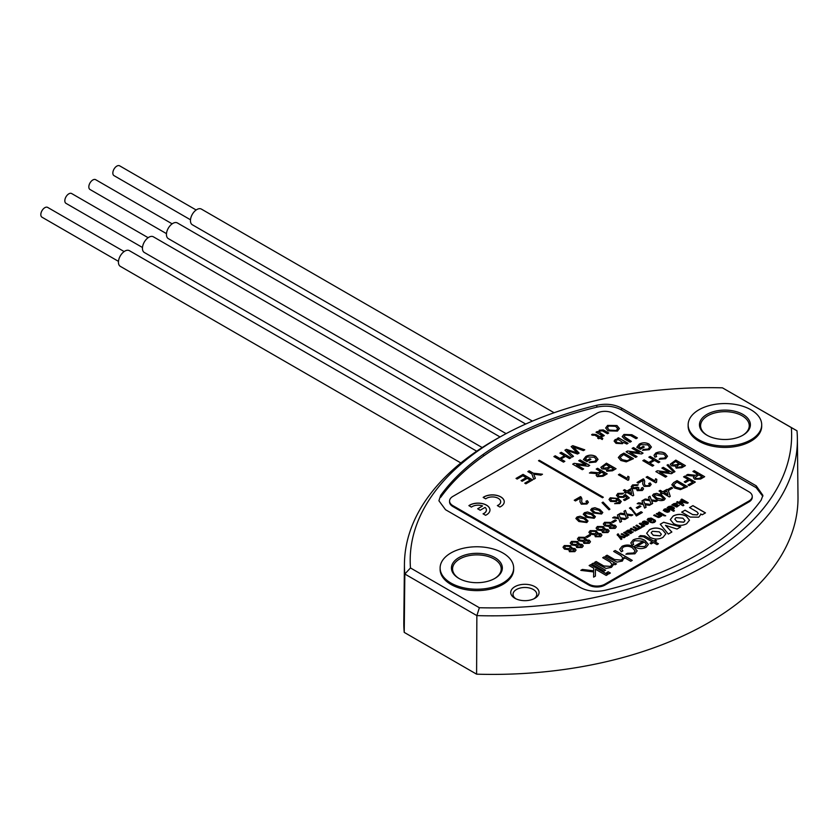 <?xml version="1.0" encoding="UTF-8"?>
<svg xmlns="http://www.w3.org/2000/svg" width="840" height="840" viewBox="0 0 840 840"><rect width="100%" height="100%" fill="white"/><g stroke="black" fill="none" stroke-linecap="round" stroke-linejoin="round"><path stroke-width="1.26" d="M514.878 598.269A14.165 8.18 180 0 1 514.878 586.698A14.165 8.18 180 0 1 534.912 586.698A14.165 8.18 180 0 1 534.734 598.374A14.165 8.18 180 0 1 515.057 598.374A14.165 8.18 180 0 1 514.878 598.269M533.862 598.815A11.865 6.846 0 0 0 536.76 594.374A11.865 6.846 0 0 0 533.284 589.491A11.865 6.846 0 0 0 520.327 588.01A11.865 6.846 0 0 0 513.03 594.374A11.865 6.846 0 0 0 515.928 598.815M761.702 424.798L761.702 426.185A36.771 21.231 180 0 1 739 445.798A36.771 21.231 180 0 1 698.922 441.2A36.771 21.231 180 0 1 688.149 426.185L688.149 424.798A36.771 21.231 0 0 0 698.922 439.814A36.771 21.231 0 0 0 739 444.413A36.771 21.231 0 0 0 761.702 424.798A36.771 21.231 0 0 0 750.928 409.784A36.771 21.231 0 0 0 710.85 405.185A36.771 21.231 0 0 0 688.149 424.798M513.66 567.998L513.66 569.384A36.771 21.231 180 0 1 490.959 589.008A36.771 21.231 180 0 1 450.891 584.399A36.771 21.231 180 0 1 440.118 569.384L440.118 567.998A36.771 21.231 0 0 0 450.891 583.013A36.771 21.231 0 0 0 490.959 587.622A36.771 21.231 0 0 0 513.66 567.998A36.771 21.231 0 0 0 502.898 552.993A36.771 21.231 0 0 0 462.819 548.384A36.771 21.231 0 0 0 440.118 567.998M479.367 607.73A299.124 172.704 0 0 0 791.343 427.613L722.452 387.839A299.124 172.704 0 0 0 501.585 436.107A299.124 172.704 0 0 0 410.477 567.956L479.367 607.73L476.868 615.605L404.828 574.025A304.889 176.022 180 0 1 404.439 563.913L403.809 622.115A305.508 176.379 0 0 0 404.219 632.384L476.595 674.163A305.508 176.379 0 0 0 798 496.933L797.38 438.732A304.889 176.022 180 0 1 476.868 615.605L476.595 674.163M596.82 405.269A291.26 168.158 0 0 0 440.664 495.432L440.727 497.269A291.197 168.116 0 0 1 596.799 407.159L596.82 405.269C606.018 403.316 614.271 404.25 621.558 408.082L621.537 409.973C614.303 406.151 606.06 405.206 596.799 407.159M762.815 496.314L756.21 487.725L756.284 485.867L621.558 408.082M756.284 485.867L762.909 495.39L761.155 500.147A291.26 168.158 0 0 1 604.989 590.31C595.791 592.263 587.549 591.318 580.262 587.496L445.526 509.712L438.911 500.756L440.664 495.432M410.477 567.956L404.828 574.025L404.219 632.384M404.439 563.913A304.889 176.022 180 0 1 497.584 438.333L501.585 436.107M722.452 387.839L796.981 430.794A304.889 176.022 180 0 1 797.38 438.732M796.981 430.794L791.343 427.613M706.923 435.194L706.923 435.194A25.463 14.7 180 0 1 706.923 414.404A25.463 14.7 180 0 1 742.928 414.404A25.463 14.7 180 0 1 742.928 435.194A25.463 14.7 180 0 1 706.923 435.194M742.518 435.425A24.329 14.049 0 0 0 749.249 425.723A24.329 14.049 0 0 0 742.13 415.79A24.329 14.049 0 0 0 715.617 412.745A24.329 14.049 0 0 0 700.591 425.723A24.329 14.049 0 0 0 707.332 435.425M458.892 578.393A25.463 14.7 180 0 1 458.882 578.393A25.463 14.7 180 0 1 458.892 557.613A25.463 14.7 180 0 1 494.897 557.613A25.463 14.7 180 0 1 494.897 578.393A25.463 14.7 180 0 1 458.892 578.393M494.487 578.624A24.329 14.049 0 0 0 501.218 568.922A24.329 14.049 0 0 0 494.088 558.999A24.329 14.049 0 0 0 467.576 555.954A24.329 14.049 0 0 0 452.56 568.922A24.329 14.049 0 0 0 459.291 578.624M564.47 455.711L559.913 453.086L561.267 452.308L570.875 457.842L569.52 458.63L565.582 456.351L560.9 459.06L564.837 461.328L563.482 462.116L553.885 456.572L555.24 455.784L559.797 458.419L564.47 455.711L559.797 458.419M585.911 464.825L578.739 460.698L580.094 459.911L589.701 465.455L588.273 466.284L576.502 464.804L583.663 468.941L582.309 469.718L572.712 464.173L574.14 463.344L585.911 464.825L574.14 463.344M600.526 471.566L596.222 469.077L597.576 468.3L607.183 473.844L603.015 476.249L597.208 476.606L596.127 475.167L597.167 473.644L589.407 473.015L590.961 472.122L598.437 472.731L600.526 471.566L599.141 472.364M580.051 500.367L580.188 498.236L575.484 500.945L574.255 500.241L580.534 496.619L581.91 498.929L581.648 501.585L582.55 503.465L585.858 503.349L586.719 502.278L585.952 501.302L587.307 500.661L588.399 502.226L586.94 504L581.332 504.179L579.936 501.806L580.188 498.33M580.272 498.781L580.188 498.236M653.404 459.806L648.848 457.17L650.202 456.393L659.809 461.937L658.455 462.714L654.518 460.435L649.835 463.144L653.772 465.413L652.418 466.2L642.821 460.656L644.175 459.869L648.732 462.504L653.404 459.806L648.732 462.504M517.146 479.062L516.033 478.422L523.047 474.369L532.655 479.913L525.882 483.819L524.769 483.179L530.187 480.06L527.236 478.349L522.186 481.268L521.083 480.627L526.124 477.708L522.806 475.786L517.146 479.062M594.773 435.183L592.756 435.298L591.591 434.774L592.357 434.217L596.043 434.501L599.981 436.779L600.841 436.275L601.954 436.916L601.094 437.419L602.795 438.396L602.27 439.519L599.865 438.123L598.752 438.764L597.65 438.123L598.752 437.483L594.773 435.183M607.971 430.868L605.661 427.98L607.614 425.407L616.97 425.544L619.405 428.505L617.452 431.088L607.971 430.868M625.296 435.089L624.057 436.464L631.375 441.399L630.021 442.176L624.498 438.984L622.188 436.58L623.962 434.448L631.88 434.721L637.403 437.913L636.048 438.69L630.588 435.54L625.296 435.089M639.272 452.498L632.111 448.361L633.465 447.573L643.062 453.117L641.634 453.947L629.874 452.466L637.035 456.603L635.68 457.38L626.083 451.846L627.512 451.017L639.272 452.498L627.512 451.017M577.091 516.936L580.157 516.232L585.029 517.965L588.021 521.01L586.813 522.553L578.865 521.524L575.873 518.48L577.091 516.936L580.157 516.232M591.864 508.41L594.93 507.707L599.792 509.439L602.795 512.474L601.587 514.028L593.639 512.988L590.646 509.954L591.864 508.41L594.93 507.707M609.021 499.517L610.281 497.868L618.261 498.593L621.232 501.417L619.868 503.475L614.628 503.654L619.605 502.016L617.547 499.506L616.486 501.585L610.533 501.428L609.021 499.475L610.281 497.774L618.261 498.498L621.254 501.68M614.712 503.685L618.839 502.877L619.626 501.795M625.706 491.715L623.375 490.361L624.603 489.647L626.945 491.001L631.124 488.586L632.363 489.29L633.707 495.338L632.846 495.831L626.945 492.419L625.706 493.132L624.477 492.419L625.706 491.715L624.561 492.471M642.831 482.601L642.968 480.469L638.264 483.179L637.035 482.475L643.314 478.842L644.69 481.163L644.417 483.819L645.33 485.699L648.638 485.583L649.499 484.512L648.732 483.536L650.087 482.895L651.178 484.459L649.708 486.234L644.112 486.413L642.716 484.04L642.968 480.564M643.051 481.058L642.968 480.469M669.06 472.248L661.899 468.111L663.254 467.334L672.851 472.878L671.423 473.707L659.663 472.227L666.824 476.364L665.469 477.141L655.872 471.597L657.3 470.768L669.06 472.248L657.3 470.768M671.423 465.791L670.247 464.226L675.812 460.089L685.409 465.633L681.818 467.702L676.148 468.101L675.528 466.074L671.423 465.791M571.505 541.401L577.7 541.517L578.645 544.016L582.151 544.394L583.275 545.916L582.057 547.47L576.65 547.533L576.009 545.549L571.662 544.961L570.234 543.071L571.505 541.401L577.7 541.517M579.033 543.144L578.645 544.11L582.151 544.394M587.034 537.516L585.837 536.823L589.302 534.817L590.51 535.51L587.034 537.516M597.376 526.47L603.572 526.575L604.517 529.085L608.024 529.452L609.147 530.975L607.929 532.539L602.522 532.591L601.871 530.607L597.534 530.019L596.106 528.139L597.376 526.47L603.572 526.575M604.905 528.202L604.517 529.179L608.024 529.452M612.906 522.575L611.709 521.881L615.174 519.887L616.371 520.58L612.906 522.575M624.887 513.765L623.962 511.266L625.443 510.416L626.776 514.028L632.909 514.878L631.428 515.739L627.186 515.141L628.11 517.65L626.63 518.5L625.296 514.878L619.175 514.028L620.655 513.177L624.33 513.681M637.445 508.41L636.248 507.717L639.712 505.722L640.909 506.405L637.445 508.41M649.425 499.601L648.501 497.102L649.981 496.251L651.315 499.863L657.447 500.714L655.966 501.564L651.725 500.976L652.649 503.486L651.168 504.336L649.835 500.714L643.713 499.863L645.194 499.013L648.869 499.517M661.584 492.471L659.053 491.012L660.25 490.319L662.781 491.778L666.918 489.394L668.251 490.161L670.247 496.398L669.312 496.944L662.918 493.248L661.721 493.941L660.387 493.164L661.584 492.471L660.461 493.217M674.709 488.04L671.822 484.743L673.732 482.538L677.05 480.617L687.456 486.623L680.411 489.657L674.709 488.04M697.589 474.149L692.916 471.461L694.25 470.683L704.655 476.69L700.581 479.042L694.649 479.231L693.399 477.624L694.333 476.185L686.249 475.314L687.792 474.411L695.541 475.272L697.589 474.149L696.234 474.925M624.981 537.201L619.006 535.573L618.041 533.831L617.2 534.534L621.012 539.5L621.957 538.954L619.784 536.508L624.047 537.747L624.981 537.201M618.786 534.345L617.747 534.082L617.4 535.227M624.876 537.264L619.006 535.668L618.376 534.692M629.139 534.807L624.572 532.172L623.669 532.686L626.42 534.272L626.577 535.332L624.74 535.248L621.989 533.652L621.096 534.177L625.811 536.361L629.139 534.807M627.186 536.035L627.743 535.059L627.186 536.12M627.081 531.121L625.832 531.437L630.672 533.642L633.192 531.836L629.38 532.455L631.281 530.901L630.693 530.135L627.753 530.24L625.916 531.489M631.281 530.985L629.297 529.904L627.081 531.216M631.922 531.899L631.47 532.697L629.38 532.455M633.213 532.004L631.922 531.993M651.62 520.569L650.716 520.055L649.436 520.8L648.512 519.834L650.496 518.784L653.867 520.443L653.657 521.714L650.528 522.428L652.617 522.816L654.623 522.302L655.389 520.517L651.147 518.07L648.06 518.511L647.157 519.792L649.436 521.84L651.62 520.569M655.473 521.388L654.98 520.044M654.161 520.894L653.657 521.714M651.536 520.621L649.1 520.695L648.512 519.928L649.047 519.078M661.731 515.991L657.153 513.356L656.26 513.87L659.012 515.456L659.159 516.527L657.332 516.432L654.581 514.836L653.678 515.361L658.392 517.545L661.731 515.991M659.778 517.314L660.345 516.232L659.778 517.22M665.721 515.802L663.915 515.792L665.721 515.802M663.894 514.742L659.316 512.106L658.424 512.62L662.991 515.267L663.894 514.742M667.233 509.754L664.493 511.329L667.233 512.295L669.05 511.865L669.459 510.185L665.962 508.725L664.178 509.208L663.285 510.531L666.057 509.418L667.233 509.838L664.577 511.382M664.514 510.416L665.007 509.67M673.155 504.525L671.885 504.851L676.725 507.056L679.245 505.239L675.433 505.858L677.334 504.305L676.756 503.548L673.806 503.643L671.969 504.893M677.975 505.312L677.523 506.111L675.433 505.858M679.266 505.418L677.975 505.407M593.723 568.218L589.124 565.562L590.657 564.679L607.74 574.539L606.207 575.432L595.434 569.205L595.392 576.103L593.618 577.133L593.659 571.925L580.808 570.371L582.393 569.447L593.68 570.822L593.723 568.218L593.68 570.822M608.832 573.909L606.638 572.649L608.171 571.756L610.365 573.027L608.832 573.909M624.309 558.485L624.078 557.424L622.356 561.047L616.99 562.118L605.546 556.08L607.078 555.198L614.586 559.534L621.38 560.091L622.944 558.054L620.938 555.618L613.651 551.408L615.184 550.525L632.268 560.385L630.735 561.267L624.078 557.424L624.309 558.442M634.557 546.788L634.011 546.473L643.209 541.17L634.421 540.676L632.762 542.787L633.707 544.383L632.226 545.234L630.798 542.934L633.213 539.857C637.319 537.989 641.256 538.188 645.025 540.446L648.396 544.404L646.086 547.344C642.086 549.182 638.243 548.993 634.557 546.788M649.898 537.212L646.663 533.253L649.53 529.662C653.95 527.436 658.319 527.499 662.624 529.861L665.847 533.809L662.96 537.411C658.55 539.637 654.192 539.563 649.898 537.212M673.544 523.562L670.309 519.603L673.187 516.002C677.607 513.776 681.965 513.849 686.27 516.212L689.493 520.159L686.616 523.761C682.196 525.976 677.838 525.913 673.544 523.562M612.906 413.249A11.319 6.531 0 0 0 596.904 413.249L452.886 496.398A11.319 6.531 0 0 0 449.568 501.018A11.319 6.531 0 0 0 452.886 505.638L588.903 584.168A11.319 6.531 0 0 0 604.905 584.168L748.923 501.018A11.319 6.531 0 0 0 752.241 496.398A11.319 6.531 0 0 0 748.923 491.778L612.906 413.249M700.749 514.531L698.723 517.178L690.239 517.072L681.681 512.127L685.052 510.185L692.633 514.563L697.085 514.889L698.25 513.429L697.011 511.875L689.556 507.581L692.916 505.638L705.474 512.883L702.177 514.784L700.686 513.923L700.76 514.49M668.315 534.072L660.25 524.234L663.684 522.249L680.747 526.89L677.029 529.043L665.448 525.326L671.864 532.024L668.315 534.072M654.917 541.758L658.445 543.784L657.017 544.603L653.499 542.577L651.221 543.889L650.066 543.218L652.344 541.905L643.398 536.739L638.904 536.77L640.395 535.605L644.816 535.92L653.762 541.086L655.442 540.12L656.597 540.792L654.917 541.842L658.361 543.837M632.436 547.837C629.591 546.053 626.535 545.811 623.28 547.113L621.747 549.098L622.85 550.904L621.317 551.786L619.658 549.308L622.051 546.304C626.136 544.457 630.063 544.646 633.822 546.872L637.192 550.861L634.904 553.801L625.916 554.19L627.449 553.298L633.654 553.004L635.155 551.009L632.436 547.837M609.987 561.939L602.7 557.728L604.233 556.847L616.497 563.924L615.038 564.764L613.158 563.682L613.4 564.753L611.447 567.347L606.039 568.438L594.594 562.401L596.127 561.519L603.792 565.95L610.449 566.401L612.014 564.375L609.987 561.939M604.013 571.126L591.749 564.05L593.282 563.168L605.546 570.245L604.013 571.126M688.244 502.793L681.849 499.096L680.946 499.622L684.925 501.931L680.547 500.913L679.76 501.365L681.513 503.895L677.523 501.596L676.62 502.11L683.025 505.806L683.875 505.323L681.419 501.9L687.372 503.296L688.244 502.793M673.817 509.197L674.037 507.728L671.664 506.352L669.081 506.373L667.149 507.581L673.544 511.277L674.447 510.762L672.168 509.45L673.817 509.114L674.384 508.106L670.835 506.058L667.223 507.633M673.817 509.114L674.384 508.2M645.96 522.039L643.209 523.625L645.96 524.58L647.766 524.149L648.186 522.47L644.679 521.01L642.894 521.493L642.012 522.816L644.774 521.703L645.96 522.123L643.293 523.667M643.23 522.701L643.724 521.966M644.774 525.788L640.196 523.142L639.303 523.667L642.537 525.851L641.372 526.523L641.508 527.352L644.774 525.788M643.388 526.25L642.789 527.027M642.086 525.273L642.18 526.323M641.382 527.74L636.804 525.105L635.891 525.63L638.642 527.216L638.715 528.329L636.794 528.287L634.043 526.691L633.15 527.216L635.901 528.801L635.964 529.914L634.053 529.872L631.302 528.276L630.389 528.812L635.135 530.985L641.382 527.74M688.254 479.535L683.582 476.847L684.915 476.081L695.321 482.076L689.189 485.625L687.981 484.932L692.79 482.16L689.451 480.228L685.45 482.538L684.254 481.845L688.254 479.535L684.327 481.898M669.186 490.088L667.978 489.394L671.454 487.389L672.651 488.082L669.186 490.088M653.583 494.015L656.723 493.364L661.909 495.285L665.259 498.614L664.115 500.094C661.006 501.06 658.224 500.64 655.778 498.824L652.428 495.495L653.583 494.015L656.723 493.364M642.884 503.37L641.97 500.871L643.45 500.021L644.774 503.632L650.916 504.483L649.436 505.344L645.183 504.756L646.118 507.255L644.637 508.106L643.293 504.494L637.182 503.643L638.663 502.782L642.327 503.296M630.641 507.413L636.248 514.49L641.046 511.718L642.38 512.495L636.374 515.96L631.859 509.975L629.444 508.106L630.641 507.413L636.248 514.49M618.356 517.534L617.432 515.035L618.912 514.185L620.246 517.797L626.377 518.648L624.897 519.509L620.655 518.92L621.579 521.419L620.099 522.281L618.765 518.658L612.644 517.808L614.124 516.947L617.788 517.461M604.569 522.312L610.775 522.417L611.72 524.927L615.216 525.294L616.34 526.817L615.122 528.381L609.714 528.433L609.074 526.449L604.737 525.861L603.309 523.981L604.569 522.312L610.775 522.417M612.108 524.044L611.72 525.021L615.216 525.294M590.174 530.628L596.369 530.733L597.313 533.243L600.821 533.61L601.944 535.133L600.726 536.697L595.319 536.75L594.678 534.765L590.331 534.177L588.903 532.287L590.174 530.628L596.369 530.733M597.702 532.361L597.313 533.337L600.821 533.61M578.707 537.243L584.903 537.359L585.848 539.868L589.344 540.236L590.478 541.758L589.26 543.312L583.852 543.375L583.202 541.391L578.865 540.803L577.437 538.913L578.707 537.243L584.903 537.359M586.236 538.986L585.848 539.952L589.344 540.236M564.301 545.559L570.497 545.675L571.442 548.174L574.949 548.551L576.072 550.074L574.854 551.628L569.447 551.691L568.806 549.696L564.459 549.119L563.031 547.228L564.301 545.559L570.497 545.675M571.841 547.302L571.442 548.268L574.949 548.551M673.932 472.259L667.034 465.15L668.052 464.562L674.95 471.671L673.932 472.259M656.534 482.296L655.746 482.759L646.149 477.215L647.377 476.501L654.853 480.827L655.662 478.727L656.796 479.378L656.534 482.296L656.25 481.278M632.415 488.471L631.176 486.749L632.573 484.911L638.264 484.743L637.161 485.531L633.633 485.572L632.803 486.633L633.654 487.767L637.907 487.231L638.894 487.935L638.369 489.919L641.203 489.867L641.34 488.082L642.695 487.442L643.566 488.901L642.348 490.487L637.182 490.655L636.583 488.796L632.415 488.471M637.77 489.206L638.369 490.014L641.203 489.867M641.907 488.964L641.34 488.082M616.529 495.516L617.799 493.437L623.49 493.269L622.388 494.056L618.901 494.078L618.082 495.117L619.206 496.482L623.207 496.566L625.338 494.487L629.275 497.889L624.729 500.525L623.49 499.81L627.039 497.763L625.044 496.041L623.973 497.406L618.051 497.238L616.486 495.159M608.937 509.786L602.038 502.677L603.057 502.089L609.956 509.197L608.937 509.786M584.472 512.673L587.549 511.969L592.41 513.702L595.403 516.736L594.195 518.291L586.257 517.262L583.264 514.216L584.472 512.673L587.549 511.969M638.788 446.806L640.605 447.856L643.188 446.366L644.301 447.006L640.364 449.284L636.804 447.237L639.282 444.077C642.537 442.397 645.792 442.397 649.047 444.066L651.399 447.038L649.236 449.705L642.485 450.334L643.419 449.431L648.154 449.054L649.667 447.195L647.745 444.875L640.5 444.654L638.788 446.901L640.605 447.856M620.833 460.467L618.324 457.506L620.424 455.102L623.868 453.117L633.465 458.661L626.262 461.864L620.833 460.467M623.364 442.47L622.472 443.688L616.025 443.342L614.114 441.074L615.216 439.499L618.272 439.089L617.222 438.48L618.45 437.766L628.047 443.31L626.819 444.024L623.364 442.428M596.127 432.274L597.272 431.613L598.426 432.274L599.288 430.217L603.225 429.912L604.401 430.511L608.727 433.01L607.488 433.724L602.375 430.846L600.065 431.046L599.288 432.096L604.296 435.572L603.057 436.275L596.043 432.222L597.272 431.519L598.426 432.18L598.29 431.582M531.909 473.959L527.835 471.608L529.19 470.82L533.264 473.172L542.482 474.233L540.887 475.156L533.746 474.243L535.343 478.359L533.746 479.283L531.909 473.959M663.821 454.156L656.964 453.632L655.83 455.133L656.67 456.572L655 457.17L654.014 455.312L655.725 453.065C658.938 451.511 662.088 451.616 665.175 453.38L667.506 456.236L665.606 458.735L659.106 459.26L660.177 458.304L664.555 458.052L665.816 456.414L663.821 454.156M628.782 479.85L627.984 480.302L618.387 474.757L619.615 474.054L627.102 478.37L627.9 476.269L629.034 476.931L628.782 479.85M602.049 468.888L600.873 467.324L606.438 463.176L616.046 468.72L612.444 470.799L606.784 471.198L606.154 469.171L602.049 468.888M585.417 459.144L587.234 460.194L589.827 458.703L590.929 459.344L586.992 461.622L583.443 459.564L585.911 456.414C589.166 454.734 592.431 454.734 595.686 456.404L598.038 459.375L595.865 462.031L589.124 462.661L590.048 461.769L594.783 461.381L596.295 459.532L594.384 457.212L587.129 456.992L585.417 459.239L587.234 460.194M576.261 451.941L571.158 446.596L572.764 445.673L584.776 449.82L583.38 450.629L573.258 446.933L579.127 453.075L577.5 454.02L567.105 450.481L573.5 456.33L572.103 457.139L564.921 450.198L566.412 449.337L577.164 452.876L576.261 451.941M499.884 507.045A11.886 6.857 0 0 0 504.252 501.732A11.886 6.857 0 0 0 496.356 495.275A11.886 6.857 0 0 0 483.168 497.396L485.709 498.855A8.316 4.799 180 0 1 494.991 497.175A8.316 4.799 180 0 1 500.682 501.732A8.316 4.799 180 0 1 497.354 505.586L499.884 507.045M485.604 515.288A11.886 6.857 0 0 0 489.972 509.985A11.886 6.857 0 0 0 482.076 503.517A11.886 6.857 0 0 0 468.888 505.638L471.429 507.108A8.316 4.799 180 0 1 482.57 505.932L477.666 508.767L480.186 510.227L485.09 507.392A8.316 4.799 180 0 1 486.402 509.985A8.316 4.799 180 0 1 483.063 513.828L485.604 515.288M602.511 497.784L603.309 497.228L539.301 460.278L538.503 460.74L602.511 497.784L603.309 497.228M449.568 501.018L449.568 501.942A11.319 6.531 0 0 0 452.886 506.562L588.903 585.091A11.319 6.531 0 0 0 604.905 585.091L748.923 501.942A11.319 6.531 0 0 0 752.241 497.322L752.241 496.398M689.64 507.623L692.916 505.638M692.916 505.733L705.39 512.936M681.765 512.169L685.052 510.185M685.052 510.279L692.633 514.563M692.633 514.658L697.085 514.889M697.085 514.983L698.25 513.524M670.309 519.645L673.187 516.002M673.187 516.096C677.607 513.87 681.965 513.944 686.27 516.306L686.27 516.212M686.27 516.306L689.493 520.202M674.814 519.152L676.977 521.672L683.781 522.218L684.999 520.611L682.857 518.175L676 517.639L674.814 519.152L676.977 521.577L683.781 522.123L684.999 520.663M660.303 524.297L663.684 522.249M663.684 522.344L680.642 526.953M671.8 532.056L665.448 525.326M646.663 533.306L649.53 529.662M649.53 529.756C653.95 527.531 658.319 527.594 662.624 529.956L662.624 529.861M662.624 529.956L665.847 533.862M651.168 532.812L653.321 535.322L660.135 535.878L661.353 534.219L659.211 531.836L652.355 531.289L651.168 532.812L653.321 535.238L660.135 535.784L661.353 534.219M650.15 543.27L652.344 541.905M638.904 536.865L640.395 535.605M640.395 535.7L644.816 535.92M644.816 536.014L653.762 541.086M653.762 541.18L655.442 540.12M655.442 540.215L656.513 540.834M634.095 546.525L643.209 541.17M632.762 542.84L633.633 544.415M630.798 542.976L633.213 539.857M633.213 539.952C637.319 538.083 641.256 538.283 645.025 540.529L645.025 540.446M645.025 540.529L648.396 544.446M644.784 546.672L646.38 544.446L644.5 541.937L636.846 546.336L644.784 546.672L646.38 544.499M636.846 546.336L644.784 546.577M621.747 549.15L622.776 550.935M619.658 549.35L622.051 546.304M622.051 546.389C626.136 544.551 630.063 544.74 633.822 546.966L633.822 546.872M633.822 546.966L637.182 550.904M626 554.232L627.449 553.298M627.449 553.392L633.654 553.004M633.654 553.098L635.155 551.05M613.725 551.45L615.184 550.525M615.184 550.61L632.184 560.427M605.63 556.133L607.078 555.198M607.078 555.293L614.586 559.619L621.38 560.091M621.38 560.186L622.933 558.106M602.784 557.771L604.233 556.847M604.233 556.93L616.413 563.966M613.4 564.795L613.158 563.682M594.678 562.453L596.127 561.519M596.127 561.614L603.792 565.95M603.792 566.034L610.449 566.401M610.449 566.496L612.014 564.417M606.722 572.691L608.171 571.756M608.171 571.851L610.281 573.069M591.832 564.091L593.282 563.168M593.282 563.251L605.472 570.287M589.207 565.614L590.657 564.679M590.657 564.774L607.656 574.591M593.618 577.133L593.659 571.925M580.933 570.381L582.393 569.447M582.393 569.541L593.68 570.906M688.17 502.845L681.849 499.096M683.833 505.344L681.419 501.9M681.534 503.885L677.523 501.69L676.704 502.163M684.925 501.931L679.812 501.428M681.849 499.191L681.03 499.663M677.334 504.399L675.35 503.318L673.207 504.21M675.969 504.042L674.709 505.533L673.88 504.714L675.969 504.042L674.709 505.439L673.88 504.714M669.081 506.468L668.493 507.413M674.363 510.804L672.168 509.45M672.893 508.074L671.433 508.977L669.365 507.413L670.887 506.909L672.536 507.749L672.976 508.421L672.021 508.945L669.365 507.413M669.764 510.951L668.493 509.523L665.962 508.809L664.178 509.303L663.285 510.626M664.514 510.594L665.007 509.765M668.587 510.993L666.13 511.329L667.968 510.174L668.231 511.382L666.13 511.235M663.81 514.794L659.316 512.106M659.316 512.201L658.497 512.673M665.637 515.844L664.808 515.277M664.808 515.371L663.989 515.844M661.647 516.043L657.153 513.356M659.505 516.023L658.308 516.81L654.581 514.931L653.762 515.403M657.153 513.45L656.334 513.923M654.98 520.139L651.546 518.249L648.06 518.511M648.06 518.606L647.157 519.887M655.473 521.482L655.389 520.611M653.657 521.808L650.622 522.47M648.512 519.928L649.047 519.173L648.512 519.823M648.49 523.236L647.21 521.808L644.679 521.094L642.894 521.587L642.012 522.91M643.23 522.879L643.724 522.049M647.315 523.288L644.847 523.614L646.695 522.459L646.947 523.677L644.847 523.519M644.69 525.83L640.196 523.142M642.18 526.418L641.372 526.617M642.086 525.357L642.537 525.945L642.086 525.357M640.196 523.236L639.376 523.708M641.298 527.793L636.804 525.105M636.374 529.379L635.05 530.24L631.302 528.37L630.473 528.854M639.114 527.803L637.791 528.654L634.043 526.785L633.224 527.258M636.804 525.2L635.975 525.672M629.916 530.628L628.656 532.119L627.827 531.311L629.916 530.628L628.656 532.024L627.827 531.311M629.066 534.849L624.572 532.172M626.924 534.839L625.716 535.626L621.989 533.746L621.17 534.219M624.572 532.256L623.752 532.728M621.894 538.986L619.784 536.508M617.2 534.618L617.4 535.322M693 471.503L694.25 470.683M694.25 470.778L704.571 476.742M693.399 477.666L694.333 476.185M686.364 475.335L687.792 474.411M687.792 474.506L695.541 475.272M695.541 475.367L696.234 475.02M695.163 477.498L695.95 478.538L699.342 478.464L702.125 476.858L698.786 474.842L695.153 477.445L695.95 478.443L699.342 478.38L702.125 476.774M683.666 476.889L684.915 476.081M684.915 476.165L695.236 482.129M688.065 484.974L692.79 482.16M671.822 484.796L673.732 482.538M673.732 482.622L677.05 480.617M677.05 480.711L687.372 486.665M673.596 484.943L676.064 487.379L681.335 488.618L684.915 486.791L676.914 482.076L673.596 484.848L676.064 487.284L681.335 488.523L684.915 486.696M668.062 489.437L671.454 487.389M671.454 487.483L672.567 488.135M659.127 491.054L660.25 490.319M660.25 490.413L662.781 491.778M662.781 491.873L666.918 489.394M666.918 489.489L668.251 490.161M668.251 490.256L670.226 496.419M664.115 492.555L667.937 494.844L666.74 491.032L664.115 492.555L667.937 494.76M656.723 493.447L661.909 495.285M661.909 495.38L665.259 498.656M652.438 495.548L653.583 494.109M654.182 495.642L656.985 498.225L662.928 499.485L663.516 498.33M663.558 498.614L660.712 495.978L654.78 494.707L654.182 495.59L656.985 498.131L662.928 499.401L663.516 498.236M648.533 497.175L649.981 496.251M649.981 496.335L651.315 499.863M651.315 499.947L657.321 500.787M652.617 503.496L651.725 500.976M643.839 499.884L645.194 499.013M645.194 499.107L648.869 499.611M641.991 500.955L643.45 500.021M643.45 500.115L644.774 503.632M644.774 503.727L650.79 504.556M646.086 507.276L645.183 504.756M637.308 503.654L638.663 502.782M638.663 502.877L642.327 503.381M636.321 507.769L639.712 505.722M639.712 505.806L640.836 506.457M636.248 514.584L641.046 511.718M641.046 511.812L642.296 512.537M629.517 508.158L630.641 507.507M623.994 511.34L625.443 510.416M625.443 510.51L626.776 514.028M626.776 514.122L632.783 514.952M628.078 517.671L627.186 515.141M619.3 514.048L620.655 513.177M620.655 513.272L624.33 513.776M617.463 515.12L618.912 514.185M618.912 514.28L620.246 517.797M620.246 517.892L626.251 518.721M621.548 521.441L620.655 518.92M612.77 517.818L614.124 516.947M614.124 517.041L617.788 517.545M611.793 521.934L615.174 519.887M615.174 519.971L616.298 520.621M610.775 522.512L611.72 525.021M615.216 525.389L616.34 526.869M603.309 524.024L604.569 522.396M609.798 525.389L610.554 524.339L609.599 523.131L605.766 523.005L605 523.981L605.955 525.273L609.798 525.389L610.544 524.391M613.904 527.793L614.009 525.987L610.964 526.008L610.25 526.869L610.88 527.814L613.904 527.793L614.009 526.082M614.618 526.817L614.009 525.987M610.88 527.814L613.904 527.698M610.25 526.869L610.88 527.72M605.955 525.273L609.798 525.294M605 523.981L605.955 525.178M603.572 526.669L604.517 529.179M608.024 529.547L609.147 531.017M596.106 528.182L597.376 526.554M597.797 528.192L598.752 529.431L602.606 529.547L603.351 528.538L602.396 527.289L598.563 527.163L597.797 528.139L598.752 529.337L602.606 529.452L603.351 528.591M603.057 531.08L603.687 531.972L606.711 531.951L606.816 530.24M606.711 531.951L606.816 530.145L607.415 531.017M603.687 531.972L606.711 531.856M606.816 530.145L603.76 530.166L603.047 531.027L603.687 531.878M596.369 530.827L597.313 533.337M600.821 533.705L601.944 535.174M588.903 532.34L590.174 530.712M590.594 532.35L591.549 533.589L595.403 533.705L596.148 532.697M595.854 535.238L596.484 536.13L599.508 536.109L599.613 534.398M599.508 536.109L599.613 534.303L600.212 535.174M596.484 536.13L599.508 536.014M599.613 534.303L596.558 534.324L595.854 535.185L596.484 536.035M595.403 533.61L596.148 532.655L595.192 531.447L591.36 531.321L590.594 532.298L591.549 533.495L595.403 533.705M585.921 536.865L589.302 534.817M589.302 534.912L590.425 535.563M584.903 537.453L585.848 539.952M589.344 540.33L590.478 541.8M577.437 538.954L578.707 537.337M579.127 538.965L580.083 540.215L583.937 540.32L584.682 539.322M584.377 541.852L585.018 542.745L588.042 542.724L588.147 541.013M588.042 542.724L588.147 540.918L588.746 541.8M585.018 542.745L588.042 542.63M588.147 540.918L585.091 540.95L584.377 541.811L585.018 542.661M583.937 540.236L584.682 539.28L583.726 538.062L579.894 537.947L579.127 538.923L580.083 540.12L583.937 540.32M577.7 541.611L578.645 544.11M582.151 544.488L583.275 545.958M570.234 543.113L571.505 541.496M571.925 543.123L572.88 544.373L576.734 544.477L577.479 543.48M577.185 546.01L577.815 546.903L580.839 546.882L580.944 545.171M580.839 546.882L580.944 545.076L581.543 545.958M577.815 546.903L580.839 546.788M580.944 545.076L577.889 545.107L577.185 545.969L577.815 546.819M576.734 544.394L577.479 543.438L576.524 542.22L572.691 542.105L571.925 543.081L572.88 544.278L576.734 544.477M570.497 545.769L571.442 548.268M574.949 548.646L576.072 550.116M563.031 547.271L564.301 545.654M569.53 548.635L570.276 547.596L569.321 546.378L565.499 546.252L564.722 547.239L565.677 548.53L569.53 548.635L570.276 547.638M573.636 551.04L573.741 549.234L570.686 549.266L569.982 550.126L570.612 551.061L573.636 551.04L573.741 549.328M573.741 549.234L574.35 550.116M570.612 551.061L573.636 550.946M569.982 550.221L570.612 550.977M565.677 548.53L569.53 548.541M564.722 547.333L565.677 548.436M670.247 464.279L675.812 460.089M675.812 460.173L685.335 465.675M672.514 463.407L672.798 465.119L676.767 464.741L678.888 463.522L675.56 461.507L672.053 464.111M676.977 465.938L677.387 467.344L676.977 466.032L677.387 467.344L681.125 466.914L682.952 465.864L679.99 464.069L676.977 465.938L677.387 467.25L681.125 466.83L682.952 465.769M676.767 464.741L678.888 463.428M672.798 465.119L676.767 464.646M672.514 463.323L672.798 465.024M667.097 465.213L668.052 464.562M668.052 464.656L674.888 471.702M661.983 468.163L663.254 467.334M663.254 467.429L672.777 472.92M666.74 476.406L659.663 472.227M655.946 471.65L657.3 470.862M646.223 477.257L647.377 476.501M647.377 476.595L654.853 480.827M654.853 480.911L655.662 478.727M655.662 478.821L656.754 479.451M637.119 482.517L643.314 478.842M643.314 478.937L644.038 479.419M644.038 479.504L644.69 481.215M644.417 483.913L645.33 485.699M645.33 485.793L648.638 485.583M648.638 485.678L649.499 484.554M648.816 483.588L650.087 482.895M650.087 482.99L651.178 484.502M642.716 484.082L642.831 482.695M631.176 486.791L632.573 484.911M632.573 484.995L638.264 484.838M632.814 486.685L633.654 487.767M633.654 487.862L637.245 487.767M637.245 487.851L637.907 487.231M637.907 487.316L638.809 487.977M637.77 489.258L638.369 490.014M641.203 489.962L641.34 488.177M641.413 488.145L642.695 487.442M642.695 487.536L643.566 488.943M623.448 490.403L624.603 489.647M624.603 489.741L626.945 491.001M626.945 491.096L631.124 488.586M631.124 488.681L632.363 489.29M632.363 489.384L633.696 495.348M628.173 491.715L631.627 493.805L630.84 490.171L628.173 491.715L631.627 493.71M616.529 495.6L617.799 493.437M617.799 493.521L623.49 493.364M618.093 495.169L619.206 496.482M619.206 496.577L623.207 496.566M623.207 496.661L623.984 495.212M624.015 495.201L625.338 494.487M625.338 494.571L629.212 497.931M623.574 499.863L627.039 497.763M610.691 499.411L611.72 500.787L615.72 500.84L616.581 499.611L615.731 498.456L611.489 498.362L610.691 499.411L611.72 500.693L615.72 500.745L616.581 499.663M602.101 502.73L603.057 502.089M603.057 502.183L609.893 509.229M594.93 507.801L599.792 509.439M599.792 509.534L602.795 512.526M590.646 509.995L591.864 508.505M600.485 513.471L601.104 512.264L598.563 510.153L592.966 509.05L592.337 509.964L594.877 512.379L600.485 513.471L601.104 512.358M594.877 512.379L600.485 513.377M592.337 510.058L594.877 512.284M587.549 512.064L592.41 513.702M592.41 513.797L595.403 516.789M583.264 514.259L584.472 512.768M584.955 514.269L587.486 516.642L593.103 517.734L593.723 516.621M593.103 517.734L593.754 516.81M593.723 516.527L591.182 514.416L585.585 513.313L584.955 514.227L587.486 516.548L593.103 517.639M580.157 516.327L585.029 517.965M585.029 518.059L588.021 521.052M575.873 518.522L577.091 517.031M577.563 518.543L580.104 520.905L585.722 521.997L586.341 520.884M585.722 521.997L586.362 521.073M586.341 520.789L583.8 518.679L578.193 517.577L577.563 518.49L580.104 520.811L585.722 521.903M640.605 447.951L643.188 446.366M643.188 446.46L644.217 447.058M636.804 447.321L639.282 444.077M639.282 444.171C642.537 442.491 645.792 442.491 649.047 444.161L649.047 444.066M649.047 444.161L651.399 447.08M642.558 450.356L643.419 449.431M643.419 449.526L648.154 449.054M648.154 449.138L649.667 447.237M632.195 448.403L633.465 447.573M633.465 447.668L642.989 453.169M636.951 456.645L629.874 452.466M626.157 451.889L627.512 451.112M618.324 457.548L620.424 455.102M620.424 455.196L623.868 453.117M623.868 453.212L633.381 458.714M620.046 457.391L622.209 459.795L627.27 460.824L631.008 458.903L623.616 454.545L620.046 457.391L622.209 459.701L627.27 460.73L631.008 458.808M624.057 436.548L625.916 438.239M625.916 438.333L631.292 441.441M622.188 436.622L623.962 434.448M623.962 434.532L631.88 434.816L637.329 437.955M614.124 441.116L615.216 439.582L618.272 439.089M617.295 438.522L618.45 437.766M618.45 437.861L627.974 443.363M615.794 441.063L617.159 442.659L621.442 443.1L622.083 442.113M621.442 443.006L622.094 442.06L618.734 439.73L616.445 440.066L615.794 441.021L617.159 442.575L621.442 443.1M605.661 428.022L607.614 425.407M607.614 425.492L616.97 425.544M616.97 425.639L619.405 428.558M607.415 427.865L609.336 430.185L616.34 430.553L617.694 428.589L615.594 426.321L608.727 426.038L607.415 427.822L609.336 430.091L616.34 430.458L617.694 428.589M598.426 432.274L599.288 430.217M599.288 430.311L603.225 429.912M603.225 430.007L608.643 433.052M599.288 432.138L600.611 433.44M600.611 433.534L604.212 435.614M591.591 434.868L592.357 434.217M592.357 434.301L596.043 434.595L599.981 436.779M599.981 436.863L600.841 436.275M600.841 436.37L601.871 436.968M602.763 438.469L601.094 437.419M597.723 438.175L598.752 437.483M527.919 471.65L529.19 470.82M529.19 470.915L533.264 473.172M533.264 473.267L542.356 474.317M535.322 478.37L533.746 474.243M516.117 478.464L523.047 474.369M523.047 474.464L532.571 479.955M524.853 483.231L530.187 480.06M521.157 480.669L526.124 477.708M655.83 455.175L656.597 456.593M654.014 455.354L655.725 453.065M655.725 453.149C658.938 451.605 662.088 451.71 665.175 453.464L665.175 453.38M665.175 453.464L667.506 456.288M659.19 459.281L660.177 458.304M660.177 458.399L664.555 458.052M664.555 458.147L665.816 456.414M648.932 457.223L650.202 456.393M650.202 456.477L659.726 461.979M653.699 465.465L649.835 463.144M642.904 460.698L644.175 459.869M644.175 459.963L648.732 462.599M618.471 474.81L619.615 474.054M619.615 474.138L627.102 478.37M627.102 478.464L627.9 476.269M627.9 476.364L628.992 476.994M628.499 478.79L628.74 479.871M574.34 500.283L580.534 496.619M580.534 496.703L581.259 497.185M581.259 497.269L581.91 498.981M581.648 501.627L582.55 503.465M582.55 503.559L585.858 503.349M585.858 503.444L586.719 502.32M586.037 501.354L587.307 500.661M587.307 500.756L588.399 502.268M579.936 501.848L580.051 500.462M600.873 467.376L606.438 463.176M606.438 463.27L615.962 468.772M603.151 466.505L603.425 468.216L607.404 467.838L609.514 466.61L606.197 464.604L602.679 467.208M607.603 469.035L608.013 470.442L607.603 469.13L608.013 470.442L611.751 470.012L613.578 468.962L610.627 467.156L607.603 469.035L608.013 470.348L611.751 469.917L613.578 468.867M607.404 467.838L609.514 466.526M603.425 468.216L607.404 467.744M603.151 466.41L603.425 468.122M596.305 469.13L597.576 468.3M597.576 468.394L607.1 473.886M596.127 475.219L597.167 473.644M589.533 473.036L590.961 472.122M590.961 472.217L594.184 472.594M594.184 472.689L598.437 472.731M598.437 472.815L599.141 472.458M597.849 474.957L598.532 475.902L601.85 475.724L604.716 474.075L601.639 472.206L597.849 474.915L598.532 475.808L601.85 475.64L604.716 473.981M587.234 460.288L589.827 458.703M589.827 458.798L590.846 459.386M583.443 459.659L585.911 456.414M585.911 456.509C589.166 454.829 592.431 454.829 595.686 456.498L595.686 456.404M595.686 456.498L598.038 459.417M589.197 462.683L590.048 461.769M590.048 461.864L594.783 461.381M594.783 461.475L596.295 459.575M578.823 460.74L580.094 459.911M580.094 460.005L589.617 465.497M583.59 468.983L576.502 464.804M572.796 464.226L574.14 463.439M571.221 446.649L572.764 445.673M572.764 445.757L584.682 449.873M579.075 453.117L573.258 446.933M573.437 456.362L567.105 450.481M564.984 450.251L566.412 449.337M566.412 449.431L577.164 452.876M559.997 453.128L561.267 452.308M561.267 452.393L570.791 457.894M564.764 461.37L560.9 459.06M553.97 456.614L555.24 455.784M555.24 455.879L559.797 458.504M504.252 501.784A11.886 6.857 0 0 0 496.377 495.369A11.886 6.857 0 0 0 483.242 497.438M500.682 501.784A8.316 4.799 180 0 1 500.682 501.827A8.316 4.799 180 0 1 497.438 505.638M489.972 510.027A11.886 6.857 0 0 0 482.097 503.612A11.886 6.857 0 0 0 468.962 505.68M486.402 510.027A8.316 4.799 180 0 1 486.402 510.069A8.316 4.799 180 0 1 483.157 513.881M482.57 505.932L477.75 508.82M538.503 460.74L602.511 497.69M756.21 487.725L621.537 409.973M554.117 412.745L201.38 209.087A9.051 5.229 120 0 0 196.854 209.538A9.051 5.229 120 0 0 190.932 217.518A9.051 5.229 120 0 0 192.328 224.763L532.413 421.113M196.151 209.99L119.669 165.837A5.659 3.265 120 0 0 116.844 166.11A5.659 3.265 120 0 0 113.148 171.097A5.659 3.265 120 0 0 114.009 175.634L190.491 219.786M525.693 424.043L177.377 222.947A9.051 5.229 120 0 0 172.851 223.398A9.051 5.229 120 0 0 166.929 231.368A9.051 5.229 120 0 0 168.326 238.623L506.111 433.64M172.148 223.85L95.666 179.686A5.659 3.265 120 0 0 92.831 179.97A5.659 3.265 120 0 0 89.135 184.958A5.659 3.265 120 0 0 90.006 189.494L166.488 233.646M500.052 436.957L153.374 236.806A9.051 5.229 120 0 0 148.848 237.248A9.051 5.229 120 0 0 142.926 245.228A9.051 5.229 120 0 0 144.322 252.483L482.202 447.562M148.134 237.699L71.663 193.547A5.659 3.265 120 0 0 68.828 193.83A5.659 3.265 120 0 0 65.132 198.817A5.659 3.265 120 0 0 66.003 203.353L142.485 247.506M476.711 451.195L129.37 250.667A9.051 5.229 120 0 0 124.845 251.108A9.051 5.229 120 0 0 118.923 259.088A9.051 5.229 120 0 0 120.309 266.343L460.877 462.966M124.131 251.559L47.66 207.407A5.659 3.265 120 0 0 44.825 207.69A5.659 3.265 120 0 0 41.129 212.678A5.659 3.265 120 0 0 42 217.203L118.482 261.366M452.886 505.638L452.886 506.562M588.903 584.168L588.903 585.091M604.905 584.168L604.905 585.091M748.923 501.018L748.923 501.942M484.239 455.553L482.769 454.692"/></g></svg>
